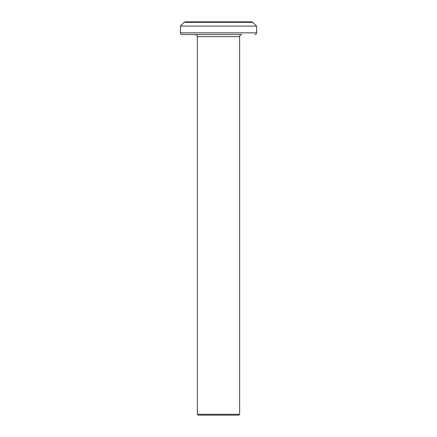<?xml version="1.0" encoding="UTF-8"?>
<svg xmlns="http://www.w3.org/2000/svg" width="437" height="437" viewBox="0 0 437 437"><rect width="100%" height="100%" fill="white"/><g stroke="black" fill="none" stroke-linecap="round" stroke-linejoin="round"><path stroke-width="0.66" d="M239.645 414.303L238.799 415.15L198.201 415.15L197.355 414.303L239.645 414.303L239.645 36.653L197.355 36.653C197.24 35.381 196.535 34.676 195.241 34.539M239.645 36.653C239.76 35.381 240.465 34.676 241.759 34.539L182.131 34.539C181.093 34.425 180.53 33.862 180.437 32.846L256.563 32.846C256.47 33.862 255.907 34.425 254.869 34.539M184.174 22.347L185.37 21.85L251.63 21.85L252.826 22.347L184.174 22.347L180.437 26.078L180.437 32.846M252.826 22.347L256.563 26.078L180.437 26.078M256.563 26.078L256.563 32.846M197.355 414.303L197.355 36.653"/></g></svg>
